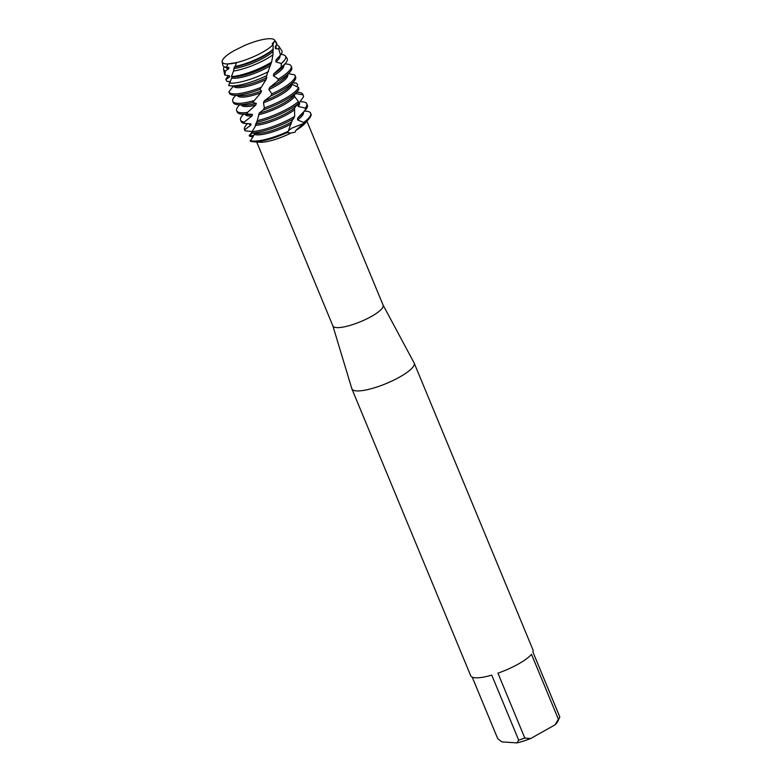 <?xml version="1.0" encoding="UTF-8"?>
<svg xmlns="http://www.w3.org/2000/svg" width="782" height="782" viewBox="0 0 782 782"><rect width="100%" height="100%" fill="white"/><g stroke="black" fill="none" stroke-linecap="round" stroke-linejoin="round"><path stroke-width="1.17" d="M230.788 63.782L236.575 62.589A28.435 6.93 -22.5 0 0 262.537 52.257A28.435 6.93 -22.5 0 0 271.745 45.943A28.435 6.93 -22.5 0 0 273.133 44.574L272.224 43.841L274.932 40.762A28.435 6.93 -22.5 0 0 244.649 45.454L234.17 50.615A28.435 6.93 -22.5 0 0 227.894 63.938L236.575 62.589A28.435 6.93 -22.5 0 0 262.537 52.257A28.435 6.93 -22.5 0 0 271.745 45.943A28.435 6.93 -22.5 0 0 273.133 44.574L272.977 54.75A29.951 7.302 157.5 0 1 266.105 59.119A29.951 7.302 157.5 0 1 233.525 71.045L231.452 76.568A31.006 7.556 -22.5 0 0 268.568 63.87A31.006 7.556 -22.5 0 0 271.598 62.091L272.977 54.75M235.509 63.019L229.155 63.88M332.858 325.82A27.175 6.618 -22.5 0 0 332.907 325.977A27.175 6.618 -22.5 0 0 371.372 316.466A27.175 6.618 -22.5 0 0 383.121 305.175L306.915 121.2M295.498 93.547L302.996 94.818L303.592 96.655L298.02 104.534L298.186 106.43L305.293 108.082L305.283 110.135L297.786 117.926L297.531 119.91L303.66 122.471L303.426 123.527L291.794 128.14L288.49 130.672L291.794 128.14L303.426 123.527L295.909 130.34L295.039 132.187L290.855 133.077L287.776 132.725L291.735 121.288L294.648 116.391L294.57 107.955L298.079 103.703L298.421 101.582L294.618 96.557L294.403 94.681M254.306 133.184L254.394 134.406L250.23 141.112A33.704 8.211 -22.5 0 0 253.163 141.738L259.732 142.226A27.175 6.618 -22.5 0 0 290.855 133.077M332.878 325.899L351.832 388.683A33.704 8.211 -22.5 0 0 351.9 388.869A33.704 8.211 -22.5 0 0 399.602 377.09A33.704 8.211 -22.5 0 0 414.177 363.073A33.704 8.211 -22.5 0 0 414.089 362.897L383.092 305.097M351.9 388.869L470.735 675.775A33.704 8.211 -22.5 0 0 491.761 675.14L518.662 740.075L517.019 742.9L501.858 741.883L497.723 738.667L472.24 677.153M518.662 740.075A33.704 8.211 -22.5 0 0 524.83 738.1L497.929 673.165A33.704 8.211 -22.5 0 0 518.437 663.986A33.704 8.211 -22.5 0 0 531.496 654.309L558.387 719.235A33.704 8.211 -22.5 0 0 559.697 717.231A33.704 8.211 -22.5 0 0 559.814 716.947L532.923 652.012A33.704 8.211 -22.5 0 0 533.011 649.979L414.177 363.073M253.036 137.016L249.605 136.195L253.925 135.511L249.126 135.785A33.704 8.211 157.5 0 1 250.142 134.445L251.824 132.5M273.876 42.453L272.664 44.418M253.163 141.738A33.704 8.211 -22.5 0 0 287.923 132.246L287.923 132.246A33.704 8.211 -22.5 0 1 250.23 141.112M306.094 111.21A33.704 8.211 157.5 0 1 306.212 111.22A33.704 8.211 157.5 0 1 310.689 113.234L310.972 113.928A33.704 8.211 -22.5 0 1 303.426 123.527A33.704 8.211 -22.5 0 0 309.232 118.512A33.704 8.211 -22.5 0 0 310.796 113.595M558.387 719.235L555.005 724.865A30.332 7.39 -22.5 0 0 557.859 721.307L559.697 717.231M555.005 724.865L530.704 738.521L524.83 738.1M517.019 742.9A30.332 7.39 -22.5 0 0 530.704 738.521M295.909 130.34L295.909 130.34A27.175 6.618 -22.5 0 0 304.941 123.497L309.232 118.512M276.378 45.043A29.951 7.302 157.5 0 1 278.881 46.343A29.951 7.302 157.5 0 1 278.773 48.924L275.538 48.679L275.215 46.832L276.838 44.32L274.932 40.762A28.435 6.93 -22.5 0 0 274.668 40.136A28.435 6.93 -22.5 0 0 244.649 45.454M236.575 62.589L235.226 66.441A29.12 7.097 -22.5 0 0 264.14 55.346A29.12 7.097 -22.5 0 0 273.358 49.071M294.648 116.391A33.704 8.211 157.5 0 1 292.204 117.808A33.704 8.211 157.5 0 1 252.146 131.601L251.638 133.028L253.329 133.263M255.939 133.458A27.243 6.637 -22.5 0 0 256.037 133.468A27.243 6.637 -22.5 0 0 256.134 133.478A27.243 6.637 -22.5 0 0 291.911 121.787M254.394 134.406A27.243 6.637 -22.5 0 0 256.701 134.856A27.243 6.637 -22.5 0 0 291.285 123.839M298.421 101.582A33.704 8.211 157.5 0 1 288.294 108.375A33.704 8.211 157.5 0 1 257.258 120.682L255.069 126.684L252.146 131.601L245.001 130.78L244.6 129.802A33.704 8.211 157.5 0 1 244.502 129.597A33.704 8.211 157.5 0 1 246.232 125.012L247.503 123.536M245.001 130.78L244.6 129.802L250.895 125.1L250.875 123.869L244.043 123.331L244.228 122.09A33.704 8.211 157.5 0 1 240.592 120.154A33.704 8.211 157.5 0 1 242.322 115.57L243.476 114.24M251.638 133.028A33.704 8.211 -22.5 0 0 292.771 119.187A33.704 8.211 -22.5 0 0 293.856 118.571M288.372 131.21A33.704 8.211 157.5 0 1 252.997 141.053A33.704 8.211 157.5 0 1 250.211 140.525M240.592 120.154L241.159 121.533A33.704 8.211 -22.5 0 0 244.043 123.331M256.359 122.393A33.704 8.211 -22.5 0 0 288.861 109.744A33.704 8.211 -22.5 0 0 298.079 103.703M245.186 114.368A27.243 6.637 -22.5 0 0 248.881 115.98A27.243 6.637 -22.5 0 0 252.058 115.902L252.449 114.426L246.877 113.918L247.562 112.373L255.685 105.091L256.349 103.39L252.615 102.52L260.748 92.853L261.54 90.976L259.868 89.539L266.056 79.569L266.779 77.565L266.183 76.675L271.598 62.091M244.228 122.09L252.058 115.912M248.119 114.583A27.243 6.637 -22.5 0 0 248.217 114.592A27.243 6.637 -22.5 0 0 248.314 114.602A27.243 6.637 -22.5 0 0 252.449 114.426M247.562 112.373A33.704 8.211 157.5 0 1 241.267 112.745A33.704 8.211 157.5 0 1 236.682 110.721L237.249 112.09A33.704 8.211 -22.5 0 0 241.716 114.113A33.704 8.211 -22.5 0 0 241.834 114.123A33.704 8.211 -22.5 0 0 246.877 113.918M298.607 87.535A33.704 8.211 157.5 0 1 284.384 98.933A33.704 8.211 157.5 0 1 264.326 107.955L263.231 109.91A33.704 8.211 -22.5 0 0 284.951 100.311A33.704 8.211 -22.5 0 0 297.795 90.888A33.704 8.211 -22.5 0 0 298.832 89.51L298.607 87.535L291.608 84.085M241.276 104.935A27.243 6.637 -22.5 0 0 244.971 106.538A27.243 6.637 -22.5 0 0 255.675 105.091M236.682 110.721A33.704 8.211 157.5 0 1 238.412 106.137L239.566 104.808M244.209 105.15A27.243 6.637 -22.5 0 0 244.307 105.159A27.243 6.637 -22.5 0 0 244.404 105.159A27.243 6.637 -22.5 0 0 256.349 103.39M253.612 100.702A33.704 8.211 157.5 0 1 237.357 103.302A33.704 8.211 157.5 0 1 232.772 101.279L233.339 102.657A33.704 8.211 -22.5 0 0 237.806 104.671A33.704 8.211 -22.5 0 0 237.924 104.68A33.704 8.211 -22.5 0 0 252.615 102.52M280.474 89.5A33.704 8.211 157.5 0 1 271.862 93.869L270.797 95.981A33.704 8.211 -22.5 0 0 281.051 90.868A33.704 8.211 -22.5 0 0 293.885 81.445A33.704 8.211 -22.5 0 0 295.616 76.861L295.049 75.483A33.704 8.211 157.5 0 1 280.474 89.5M237.366 95.492A27.243 6.637 -22.5 0 0 241.061 97.105A27.243 6.637 -22.5 0 0 260.748 92.853M235.783 95.375L233.72 97.701A33.704 8.211 157.5 0 0 232.772 101.279M240.309 95.707A27.243 6.637 -22.5 0 0 240.397 95.717A27.243 6.637 -22.5 0 0 240.494 95.727A27.243 6.637 -22.5 0 0 261.54 90.976M233.427 86.049L228.872 91.856L229.429 93.224A33.704 8.211 -22.5 0 0 233.896 95.238A33.704 8.211 -22.5 0 0 234.023 95.248A33.704 8.211 -22.5 0 0 259.947 89.402M233.456 86.059A27.243 6.637 -22.5 0 0 237.151 87.662A27.243 6.637 -22.5 0 0 266.056 79.569M261.051 87.379A33.704 8.211 157.5 0 1 233.447 93.869A33.704 8.211 157.5 0 1 228.872 91.856M236.399 86.274A27.243 6.637 -22.5 0 0 236.487 86.284A27.243 6.637 -22.5 0 0 236.584 86.284A27.243 6.637 -22.5 0 0 266.779 77.565M232.205 76.812L228.667 85.502A32.893 8.015 -22.5 0 0 230.807 85.854A32.893 8.015 -22.5 0 0 230.925 85.864A32.893 8.015 -22.5 0 0 266.926 75.551M230.309 81.709L226.829 81.279L225.881 79.617A32.336 7.879 157.5 0 1 227.591 76.773L228.598 75.6M232.127 78.092A27.243 6.637 -22.5 0 0 233.241 78.229A27.243 6.637 -22.5 0 0 270.367 65.737M268.558 71.553A32.336 7.879 157.5 0 1 230.328 83.117A32.336 7.879 157.5 0 1 229.312 83.009M232.489 76.841A27.243 6.637 -22.5 0 0 232.577 76.841A27.243 6.637 -22.5 0 0 232.674 76.851A27.243 6.637 -22.5 0 0 270.836 63.713M223.603 69.246L224.581 74.339A31.006 7.556 -22.5 0 0 224.923 75.121L225.402 70.957A29.951 7.302 157.5 0 1 223.603 69.246A29.951 7.302 157.5 0 1 224.317 66.753M225.617 67.125L225.627 67.154A27.243 6.637 -22.5 0 0 228.755 68.738L228.882 67.418L226.526 67.242L227.894 63.938A28.435 6.93 -22.5 0 1 222.186 61.866L222.821 65.18A29.12 7.097 -22.5 0 0 226.526 67.242M234.17 50.615A28.435 6.93 -22.5 0 0 222.186 61.866M225.881 79.617L229.673 76.841L229.331 75.756L224.923 75.121M225.402 70.966L228.755 68.738M235.226 66.441L234.317 67.047L233.525 71.045M231.452 76.568L232.577 76.841M294.57 107.945L294.57 107.955A27.243 6.637 -22.5 0 1 255.548 123.957M295.049 75.483A33.704 8.211 157.5 0 0 294.648 74.867L288.558 73.655M286.564 64.026L286.535 64.026A33.704 8.211 157.5 0 1 286.671 64.036A33.704 8.211 157.5 0 1 291.139 66.05A33.704 8.211 157.5 0 1 278.333 79.041L277.512 81.22L269.604 87.525L268.871 89.51L271.862 93.869M292.663 82.863L296.505 83.224L297.698 84.788L296.984 86.743M249.126 135.785L252.146 133.116M278.773 48.924L280.474 55.082L276.017 59.94L275.87 61.915L281.285 63.459L281.139 67.154L273.876 73.694L273.358 75.717L278.333 79.041M270.797 95.981L264.316 100.839L263.524 102.696L264.326 107.955M263.231 109.91L259.223 113.107L257.258 120.682M276.838 44.32A29.12 7.097 -22.5 0 0 276.554 42.922L274.668 40.136M275.538 48.679A27.243 6.637 -22.5 0 0 275.968 46.304L275.811 45.933M280.474 55.082A31.006 7.556 -22.5 0 0 281.794 50.644L278.881 46.343M276.017 59.94A27.243 6.637 -22.5 0 0 277.903 58.073L280.191 55.414M275.87 61.915A27.243 6.637 -22.5 0 0 279.888 55.766M229.185 75.727L229.537 76.587A27.243 6.637 -22.5 0 0 229.673 76.841M281.266 54.486A32.336 7.879 157.5 0 1 281.383 54.496A32.336 7.879 157.5 0 1 285.479 56.079A32.336 7.879 157.5 0 1 281.285 63.459M281.139 67.154A32.893 8.015 -22.5 0 0 285.528 63.195A32.893 8.015 -22.5 0 0 287.033 58.367L285.479 56.079M273.876 73.694A27.243 6.637 -22.5 0 0 281.813 67.506L285.528 63.195M273.358 75.717A27.243 6.637 -22.5 0 0 283.798 65.209M277.512 81.22A33.704 8.211 -22.5 0 0 289.975 72.012A33.704 8.211 -22.5 0 0 291.706 67.428L291.139 66.05M269.604 87.525A27.243 6.637 -22.5 0 0 285.723 76.949L289.975 72.012M268.871 89.51A27.243 6.637 -22.5 0 0 287.708 74.642M264.316 100.839A27.243 6.637 -22.5 0 0 289.633 86.382L293.885 81.445M263.524 102.696A27.243 6.637 -22.5 0 0 291.637 84.153M294.374 82.902A33.704 8.211 157.5 0 1 294.491 82.912A33.704 8.211 157.5 0 1 296.505 83.224M259.223 113.107A27.243 6.637 -22.5 0 0 293.543 95.824L297.795 90.888M258.568 114.778A27.243 6.637 -22.5 0 0 294.618 96.557M298.284 92.335A33.704 8.211 157.5 0 1 298.401 92.344A33.704 8.211 157.5 0 1 302.869 94.358A33.704 8.211 157.5 0 1 302.996 94.818M303.592 96.655A33.704 8.211 -22.5 0 0 303.436 95.736L302.869 94.358M255.196 125.403A27.243 6.637 -22.5 0 0 294.335 109.949M298.186 106.43A27.243 6.637 -22.5 0 0 299.418 102.931L299.359 102.784M249.038 123.673L249.087 123.781A27.243 6.637 -22.5 0 0 250.895 125.1M310.689 113.234A33.704 8.211 157.5 0 1 303.66 122.471M302.194 101.777A33.704 8.211 157.5 0 1 302.311 101.787A33.704 8.211 157.5 0 1 306.779 103.801A33.704 8.211 157.5 0 1 305.293 108.082M297.531 119.91A27.243 6.637 -22.5 0 0 303.338 112.393M305.283 110.135A33.704 8.211 -22.5 0 0 305.615 109.763A33.704 8.211 -22.5 0 0 307.346 105.169L306.779 103.801M297.786 117.926A27.243 6.637 -22.5 0 0 301.353 114.7L305.615 109.763M234.317 67.047A27.243 6.637 -22.5 0 0 272.654 50.009M233.847 68.572A27.243 6.637 -22.5 0 0 272.556 51.974M256.701 142.001L332.907 325.977M256.037 133.468L253.26 133.263M244.502 129.597L244.805 130.33M248.217 114.592L241.716 114.113M244.307 105.159L237.806 104.671M240.397 95.717L233.896 95.238M236.487 86.284L230.807 85.854M284.922 63.899L286.671 64.036M292.742 82.775L294.491 82.912M296.642 92.217L298.401 92.344M300.2 101.631L302.311 101.787M304.462 111.093L306.212 111.22"/></g></svg>
